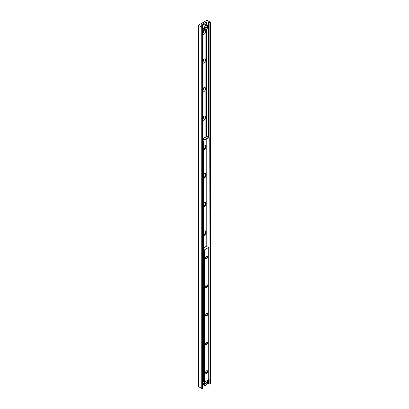 <?xml version="1.0" encoding="UTF-8"?>
<svg xmlns="http://www.w3.org/2000/svg" width="409" height="409" viewBox="0 0 409 409"><rect width="100%" height="100%" fill="white"/><g stroke="black" fill="none" stroke-linecap="round" stroke-linejoin="round"><path stroke-width="0.61" d="M205.942 22.204L205.937 24.53L205.942 22.204M205.937 136.821L205.937 29.734L205.942 136.816M203.058 31.125A2.408 1.391 -60 0 1 203.835 30.465A2.408 1.391 -60 0 1 205.492 31.938A2.408 1.391 -60 0 1 203.058 34.632M203.058 32.873A1.207 0.695 120 0 0 203.784 31.81A1.207 0.695 120 0 0 203.585 30.895A1.207 0.695 120 0 0 203.334 30.844M203.058 32.27A1.207 0.695 120 0 0 203.36 30.839M203.058 59.74A2.408 1.391 -60 0 1 203.835 59.08A2.408 1.391 -60 0 1 205.492 60.547A2.408 1.391 -60 0 1 203.058 63.247M203.058 61.488A1.207 0.695 120 0 0 203.784 60.425A1.207 0.695 120 0 0 203.585 59.51A1.207 0.695 120 0 0 203.334 59.453M203.058 60.885A1.207 0.695 120 0 0 203.36 59.453M203.058 88.354A2.408 1.391 -60 0 1 203.835 87.695A2.408 1.391 -60 0 1 205.492 89.162A2.408 1.391 -60 0 1 203.058 91.861M203.058 90.103A1.207 0.695 120 0 0 203.784 89.039A1.207 0.695 120 0 0 203.585 88.124A1.207 0.695 120 0 0 203.334 88.068M203.058 89.499A1.207 0.695 120 0 0 203.36 88.068M203.058 116.969A2.408 1.391 -60 0 1 203.835 116.304A2.408 1.391 -60 0 1 205.492 117.777A2.408 1.391 -60 0 1 203.058 120.471M203.058 118.717A1.207 0.695 120 0 0 203.784 117.654A1.207 0.695 120 0 0 203.585 116.739A1.207 0.695 120 0 0 203.334 116.683M203.058 118.114A1.207 0.695 120 0 0 203.36 116.683M205.292 145.031A2.408 1.391 -60 0 1 205.272 147.112A2.408 1.391 -60 0 1 203.662 148.942M203.662 146.591A1.207 0.695 120 0 0 203.779 145.589M205.292 173.646A2.408 1.391 -60 0 1 205.272 175.722A2.408 1.391 -60 0 1 203.662 177.557M203.662 175.205A1.207 0.695 120 0 0 203.779 174.203M205.292 202.261A2.408 1.391 -60 0 1 205.272 204.336A2.408 1.391 -60 0 1 203.662 206.172M203.662 203.82A1.207 0.695 120 0 0 203.779 202.818M205.292 230.87A2.408 1.391 -60 0 1 205.272 232.951A2.408 1.391 -60 0 1 203.662 234.786M203.662 232.435A1.207 0.695 120 0 0 203.779 231.433M206.622 20.45L207.24 20.45L210.43 22.291L209.878 22.97L209.03 22.48A0.874 0.506 0 0 0 208.319 22.071L206.934 21.933A0.66 0.378 0 0 0 206.356 22.035L201.315 24.944A0.66 0.378 0 0 0 201.121 25.215A0.66 0.378 0 0 0 201.131 25.281L201.376 26.079A0.874 0.506 0 0 0 202.087 26.488L203.058 26.8L201.76 27.301L198.569 25.455L198.569 25.097L206.622 20.45M207.578 383.248L208.319 383.32A0.874 0.506 180 0 1 209.03 383.734L209.878 384.22L210.558 383.724L210.558 22.469M203.058 385.186L203.682 384.828M198.442 25.276L198.442 386.531L201.76 388.55L203.058 388.054L203.058 26.8M203.662 231.535A2.628 1.518 -60 0 1 205.553 230.973A2.628 1.518 -60 0 1 206.095 232.174A2.628 1.518 -60 0 1 203.662 235.62M203.662 235.405A2.628 1.518 120 0 0 205.85 232.031A2.628 1.518 120 0 0 205.42 230.911M203.662 202.925A2.628 1.518 -60 0 1 205.553 202.358A2.628 1.518 -60 0 1 206.095 203.559A2.628 1.518 -60 0 1 203.662 207.005M203.662 206.79A2.628 1.518 120 0 0 205.85 203.416A2.628 1.518 120 0 0 205.42 202.297M203.662 174.311A2.628 1.518 -60 0 1 205.553 173.743A2.628 1.518 -60 0 1 206.095 174.95A2.628 1.518 -60 0 1 203.662 178.39M203.662 178.176A2.628 1.518 120 0 0 205.85 174.807A2.628 1.518 120 0 0 205.42 173.682M203.662 145.696A2.628 1.518 -60 0 1 205.553 145.129A2.628 1.518 -60 0 1 206.095 146.335A2.628 1.518 -60 0 1 203.662 149.781M203.662 149.566A2.628 1.518 120 0 0 205.85 146.192A2.628 1.518 120 0 0 205.42 145.067M203.058 138.482L206.366 136.57A0.481 0.276 60 0 1 206.606 136.596L207.414 138.278L204.469 139.975L204.469 139.689L203.058 139.469M203.058 139.755L204.469 139.975M207.414 137.991L204.469 139.689M203.662 141.335L203.355 140.798L203.104 140.941L203.416 141.478L203.662 141.335L203.662 381.94L203.058 382.236M203.416 141.478L203.416 382.083M203.355 140.798L203.058 140.63M209.209 138.135L208.897 137.598L208.651 137.741L208.958 138.278L209.209 138.135L208.958 378.882L208.958 138.278M208.651 137.741L206.842 136.759M208.897 137.598L207.225 136.632A0.481 0.276 0 0 0 206.611 136.601M203.662 247.813L206.591 246.126L206.959 246.192L206.867 246.734L208.825 247.287L204.393 249.899L203.662 249.659M205.502 258.002A1.094 0.634 120 0 0 205.717 258.35A1.094 0.634 120 0 0 206.56 258.053A1.094 0.634 120 0 0 207.041 256.954A1.094 0.634 120 0 0 206.811 256.453A1.094 0.634 120 0 0 206.407 256.438M205.502 286.617A1.094 0.634 120 0 0 205.717 286.965A1.094 0.634 120 0 0 206.56 286.668A1.094 0.634 120 0 0 207.041 285.569A1.094 0.634 120 0 0 206.811 285.068A1.094 0.634 120 0 0 206.407 285.053M205.502 315.232A1.094 0.634 120 0 0 205.717 315.574A1.094 0.634 120 0 0 206.56 315.283A1.094 0.634 120 0 0 207.041 314.178A1.094 0.634 120 0 0 206.811 313.677A1.094 0.634 120 0 0 206.407 313.667M205.502 343.846A1.094 0.634 120 0 0 205.717 344.189A1.094 0.634 120 0 0 206.56 343.897A1.094 0.634 120 0 0 207.041 342.793A1.094 0.634 120 0 0 206.811 342.292A1.094 0.634 120 0 0 206.407 342.282M205.492 258.207A1.534 0.884 -60 0 1 206.576 256.325A1.534 0.884 -60 0 1 207.66 256.954A1.534 0.884 -60 0 1 206.576 258.831A1.534 0.884 -60 0 1 205.492 258.207M205.492 286.816A1.534 0.884 -60 0 1 206.576 284.94A1.534 0.884 -60 0 1 207.66 285.569A1.534 0.884 -60 0 1 206.576 287.445A1.534 0.884 -60 0 1 205.492 286.816M205.492 315.431A1.534 0.884 -60 0 1 206.576 313.555A1.534 0.884 -60 0 1 207.66 314.178A1.534 0.884 -60 0 1 206.576 316.06A1.534 0.884 -60 0 1 205.492 315.431M205.492 344.046A1.534 0.884 -60 0 1 206.576 342.169A1.534 0.884 -60 0 1 207.66 342.793A1.534 0.884 -60 0 1 206.576 344.675A1.534 0.884 -60 0 1 205.492 344.046M205.502 372.461A1.094 0.634 120 0 0 205.717 372.803A1.094 0.634 120 0 0 206.56 372.512A1.094 0.634 120 0 0 207.041 371.408A1.094 0.634 120 0 0 206.811 370.907A1.094 0.634 120 0 0 206.407 370.897M205.492 372.66A1.534 0.884 -60 0 1 206.576 370.784A1.534 0.884 -60 0 1 207.66 371.408A1.534 0.884 -60 0 1 206.576 373.284A1.534 0.884 -60 0 1 205.492 372.66M203.616 381.97L204.393 382.236L208.759 379.537M203.779 383.708A10.951 6.324 0 0 0 203.411 384.031L203.411 383.499L204.234 383.882L207.767 381.755A2.628 1.518 120 0 0 207.24 380.81A2.628 1.518 120 0 0 207.02 380.718M206.826 380.83A2.52 1.452 -60 0 1 207.767 381.842L207.767 381.755M207.383 382.067L207.767 382.379L204.234 384.419L203.411 384.031M207.767 382.292L207.767 382.379A2.52 1.452 -60 0 1 206.003 385.186A2.52 1.452 -60 0 1 204.234 384.419M207.383 26.539L207.767 26.851L204.234 28.891L203.411 28.507L203.411 27.97L204.234 28.354L207.767 26.227A2.628 1.518 120 0 0 207.24 25.281A2.628 1.518 120 0 0 205.323 25.874A2.628 1.518 120 0 0 204.081 28.354M203.779 28.18A10.951 6.324 0 0 0 203.411 28.507M207.767 26.764L207.767 26.851A2.52 1.452 -60 0 1 206.003 29.658A2.52 1.452 -60 0 1 204.234 28.891M204.234 28.354A2.52 1.452 -60 0 1 206.003 25.547A2.52 1.452 -60 0 1 207.767 26.314L207.767 26.227M210.43 383.903L210.43 22.648M209.878 384.22L209.878 22.97M209.137 384.087L209.137 378.78M209.137 138.012L209.137 22.832M209.03 383.734L209.03 378.846M209.03 137.823L209.03 22.48M208.319 383.32L208.319 379.971M208.319 137.26L208.319 22.071M206.934 136.55L206.934 28.855M206.934 25.107L206.934 21.933M206.356 136.58L206.356 29.448M206.356 24.77L206.356 22.035M206.105 136.724L206.105 29.632M206.105 24.627L206.105 22.178M206.054 136.749L206.054 29.663M206.054 24.596L206.054 22.183M205.906 136.836L205.911 29.75M205.906 24.514L205.911 22.28M201.315 25.874L201.315 24.944M202.93 388.233L202.93 26.979M202.378 388.55L202.378 27.301M201.76 388.55L201.76 27.301M198.569 386.709L198.569 25.455M206.98 136.775L206.98 137.056M206.98 138.528L206.98 246.249M206.79 246.09L206.79 138.636M206.606 136.596L203.058 138.641M208.759 379.716L208.759 247.379M204.393 382.236L204.393 249.899M204.081 382.236L204.081 249.899M204.234 383.882A2.52 1.452 -60 0 1 205.18 381.781M204.832 381.986A2.628 1.518 120 0 0 204.081 383.882M204.081 384.419A2.628 1.518 120 0 0 204.612 385.365A2.628 1.518 120 0 0 205.962 385.212M204.081 28.891A2.628 1.518 120 0 0 204.612 29.837A2.628 1.518 120 0 0 205.962 29.683M202.215 26.503A2.628 1.518 -60 0 1 203.912 24.249A2.628 1.518 -60 0 1 205.226 24.121L207.24 25.281L207.803 26.263M203.871 24.274A2.52 1.452 120 0 0 203.835 24.295A2.52 1.452 120 0 0 202.194 26.498M203.585 30.895L203.196 30.675M203.585 59.51L203.196 59.29M203.585 88.124L203.196 87.899M203.585 116.739L203.196 116.514M208.825 379.624L208.825 247.287M207.803 381.791L207.051 380.702M207.803 382.343C207.199 384.593 206.136 385.6 204.612 385.365L203.058 384.465M207.803 26.815C207.455 28.865 206.392 29.872 204.612 29.837L203.058 28.942M202.169 26.498L203.856 24.243L205.226 24.121"/></g></svg>
